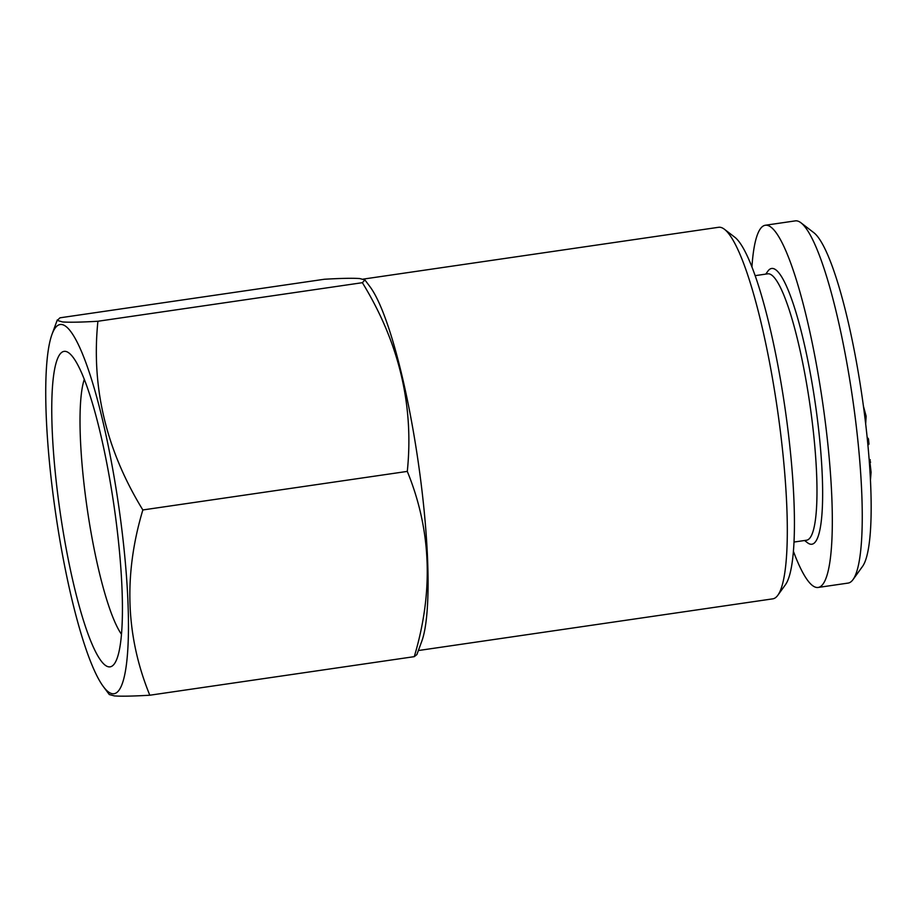 <?xml version="1.0" encoding="UTF-8"?>
<svg xmlns="http://www.w3.org/2000/svg" width="917" height="917" viewBox="0 0 917 917"><rect width="100%" height="100%" fill="white"/><g stroke="black" fill="none" stroke-linecap="round" stroke-linejoin="round"><path stroke-width="1.38" d="M362.375 282.688L364.909 279.926L370.044 286.792A187.744 31.935 -98.3 0 1 418.049 460.85A187.744 31.935 -98.3 0 1 421.751 641.361L416.891 654.566L414.266 656.652C433.649 591.901 431.334 530.141 407.297 471.395C414.06 405.497 399.09 342.591 362.375 282.688L97.913 321.259C91.15 387.157 106.12 450.064 142.846 509.955C123.451 574.718 125.778 636.467 149.803 695.224C132.908 696.198 121.09 696.427 114.373 695.9L109.306 694.547L103.403 686.65A186.564 31.728 -98.3 0 0 112.711 693.756A186.564 31.728 -98.3 0 0 114.694 480.382A186.564 31.728 -98.3 0 0 52.017 334.315A186.564 31.728 -98.3 0 0 55.696 513.692A186.564 31.728 -98.3 0 0 103.403 686.65M407.297 471.395L142.846 509.955M364.909 279.926L359.842 278.573C353.263 278.046 341.445 278.264 324.412 279.249L59.949 317.821L57.324 320.423L62.471 321.936C69.199 322.463 81.017 322.234 97.913 321.259M804.599 540.514L807.499 542.749A139.327 23.693 -98.3 0 0 810.88 544.251A139.327 23.693 -98.3 0 0 813.815 393.794A139.327 23.693 -98.3 0 0 767.896 271.134L765.741 274.114M794.007 542.05L806.57 540.216A134.604 22.891 -98.3 0 0 809.791 403.721A134.604 22.891 -98.3 0 0 767.712 273.828L755.149 275.65M793.4 551.312A183.022 31.132 -98.3 0 0 816.875 587.488A183.022 31.132 -98.3 0 0 818.159 587.453A183.022 31.132 -98.3 0 0 822.549 401.864A183.022 31.132 -98.3 0 0 765.34 225.25A183.022 31.132 -98.3 0 0 751.929 266.95M870.439 480.153L871.093 472.266L870.027 472.427M871.093 472.266L870.05 463.142L869.419 463.234M867.826 444.298L868.972 444.126L867.918 445.181M818.159 587.453L848.087 583.086A183.022 31.132 -98.3 0 0 853.016 579.601A183.022 31.132 -98.3 0 0 852.478 397.497A183.022 31.132 -98.3 0 0 800.988 222.82A183.022 31.132 -98.3 0 0 795.268 220.882L765.34 225.25M414.266 656.652L149.803 695.224M868.972 444.126L868.445 438.819L867.31 438.991M870.05 463.142L870.176 459.658L869.167 459.807M869.385 459.772L869.041 458.294M108.985 666.877A159.409 27.109 -98.3 0 0 114.384 663.805A159.409 27.109 -98.3 0 0 113.914 505.198A159.409 27.109 -98.3 0 0 69.062 353.068A159.409 27.109 -98.3 0 0 57.966 496.143A159.409 27.109 -98.3 0 0 108.985 666.877M84.307 379.34A135.785 23.097 -98.3 0 0 87.264 509.084A135.785 23.097 -98.3 0 0 121.48 634.277M870.634 462.157L869.35 462.351M418.381 650.531L772.779 598.847A187.744 31.935 -98.3 0 0 777.834 595.259A187.744 31.935 -98.3 0 0 777.284 408.455A187.744 31.935 -98.3 0 0 724.453 229.284A187.744 31.935 -98.3 0 0 718.596 227.29L363.281 279.1M777.834 595.259L785.422 584.748A178.299 30.318 -98.3 0 0 784.906 407.343A178.299 30.318 -98.3 0 0 734.735 237.182L724.453 229.284M865.682 424.021L866.129 416.18L863.424 406.174M866.129 416.18L864.754 416.387M853.016 579.601L862.507 566.454A171.215 29.115 -98.3 0 0 862.014 396.098A171.215 29.115 -98.3 0 0 813.837 232.7L800.988 222.82M868.445 438.819L867.138 437.26M52.017 334.315L57.312 319.907"/></g></svg>

